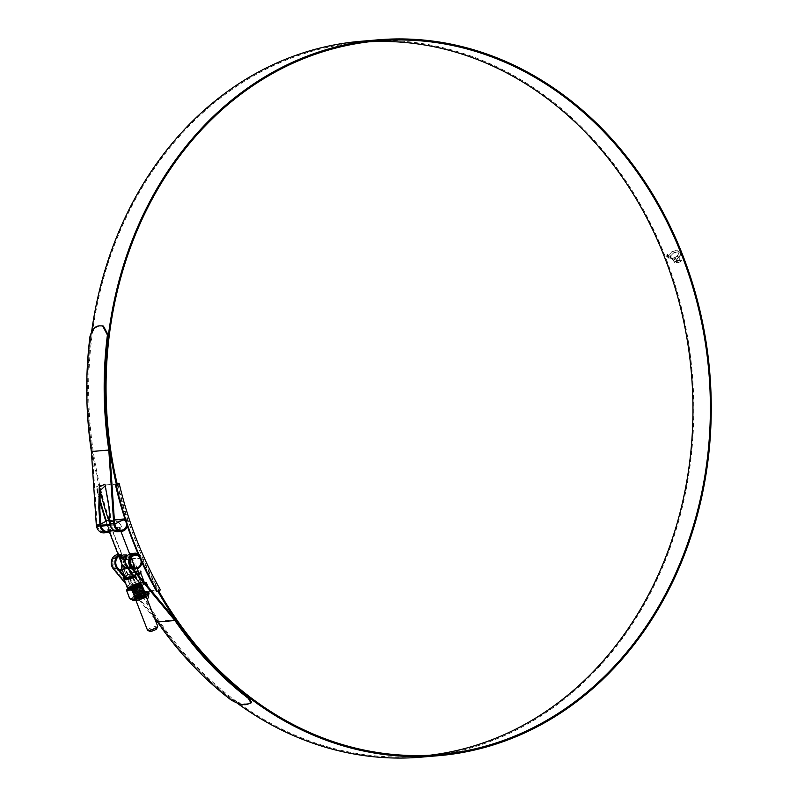 <?xml version="1.0" encoding="UTF-8"?>
<svg xmlns="http://www.w3.org/2000/svg" width="797" height="797" viewBox="0 0 797 797"><rect width="100%" height="100%" fill="white"/><g stroke="black" fill="none" stroke-linecap="round" stroke-linejoin="round"><path stroke-width="0.6" stroke-dasharray="3.98 2.99" d="M99.615 498.205A361.2 304.295 -94.8 0 1 96.776 486.867L99.117 485.652A358.172 301.744 85.2 0 0 140.411 592.121L137.522 593.376A361.2 304.295 -94.8 0 1 114.2 544.351M112.377 539.639A361.2 304.295 -94.8 0 1 105.901 521.338M99.575 500.167A361.2 304.295 -94.8 0 1 96.228 486.917L99.406 485.453A357.146 300.877 85.2 0 0 140.581 591.613L137.522 593.376M138.07 593.327A361.2 304.295 -94.8 0 1 106.38 521.089M96.776 486.867L96.228 486.917M117.876 484.068A358.172 301.744 85.2 0 0 159.171 590.527L139.864 592.171M160.436 589.929L140.581 591.613M156.83 591.743L159.729 590.477M117.169 483.948L99.406 485.453M117.209 484.118L98.569 485.702M150.005 631.383A3.616 0.638 158.8 0 1 151.34 630.148A3.616 0.638 158.8 0 1 155.007 628.753A3.616 0.638 158.8 0 1 156.64 628.813M157.716 626.312A5.469 0.966 -21.2 0 0 154.827 626.532A5.469 0.966 -21.2 0 0 149.687 628.544A5.469 0.966 -21.2 0 0 147.525 630.268M108.94 530.772L111.71 530.623L119.132 526.817L117.577 530.125L113.981 530.742M108.063 520.421A0.837 0.707 -94.8 0 1 108.502 520.8A7.213 6.077 -94.8 0 1 103.979 531.679A7.213 6.077 -94.8 0 1 97.563 526.448A0.837 0.707 -94.8 0 1 97.931 525.442L100.771 523.978M108.502 520.8L125.916 519.315A7.213 6.077 -94.8 0 1 126.793 524.426M125.916 519.315A0.837 0.707 85.2 0 0 125.019 518.977M369.24 41.763A358.172 301.744 85.2 0 0 360.513 42.351A358.172 301.744 85.2 0 0 263.319 70.594A358.172 301.744 85.2 0 0 109.956 521.627A8.408 7.083 -94.8 0 1 104.078 532.874M117.269 484.377A358.172 301.744 85.2 0 0 127.381 520.142A8.408 7.083 -94.8 0 1 127.41 526.249M117.617 554.692A8.408 7.083 -94.8 0 1 124.581 559.315A358.172 301.744 85.2 0 0 421.075 756.124A358.172 301.744 85.2 0 0 429.772 755.237M130.678 553.586L132.163 554.343L121.981 554.323L118.474 555.37M138.05 553.726A8.408 7.083 -94.8 0 1 141.996 557.83A358.172 301.744 85.2 0 0 158.733 590.995M147.933 595.21L136.108 577.088L127.719 566.996A7.382 6.217 -94.8 0 1 128.008 556.196L130.867 554.592L132.73 555.808L132.531 559.026L121.971 555.35L118.843 556.316M246.383 704.608L246.811 703.741C242.716 704.259 237.576 702.685 231.389 698.999A359.367 302.75 -94.8 0 1 158.135 621.331L113.951 568.161A7.382 6.217 -94.8 0 1 115.704 556.296A7.382 6.217 -94.8 0 1 117.707 555.708A7.382 6.217 -94.8 0 1 123.814 559.773A359.198 302.611 85.2 0 0 237.088 703.074M421.165 757.15A359.198 302.611 85.2 0 0 518.638 728.827A359.198 302.611 85.2 0 0 683.029 314.327A359.198 302.611 85.2 0 0 360.433 41.324M138.678 555.19A7.382 6.217 -94.8 0 1 141.238 558.289A359.198 302.611 85.2 0 0 157.936 591.404M677.071 251.882L678.944 252.071L678.934 251.453L676.932 250.188L671.702 251.862L669.819 254.502L670.636 257.152L672.638 253.526L677.071 251.882L673.485 252.978L670.935 255.648M673.614 252.908L674.531 252.46L673.614 252.908M677.47 255.538L679.084 252.798L679.114 251.344L680.409 254.064L679.393 256.873L681.325 260.509L680.897 261.625L681.455 260.45L679.522 256.803L680.479 254.94L680.259 253.097L679.243 251.284L679.213 252.729L677.599 255.468L680.897 261.625L677.599 255.468M680.439 261.844L678.098 262.542L677.33 261.884L675.198 257.321L677.071 255.917L678.277 257.899L676.693 258.915L677.699 260.818L679.433 260.051L678.895 260.34L680.439 261.844L679.433 260.051L677.699 260.818M678.277 257.899L677.191 255.857L675.228 257.301L675.507 258.547M677.311 262.651L676.434 262.711L675.587 261.227L674.76 261.267L675.587 262.701L674.501 262.173L672.19 257.989L674.651 259.513L673.754 257.82L674.531 257.6L677.181 262.721L674.531 257.6M672.887 259.692L671.961 257.949M672.339 259.543L671.383 257.78M670.337 257.152L671.134 258.756M669.062 258.348L666.661 256.335L667.099 254.044L669.251 256.116L668.932 258.348L669.38 256.046L667.228 253.974L666.79 256.265L669.052 258.348M91.665 331.512A359.198 302.611 85.2 0 0 100.153 490.832M108.611 520.321A359.198 302.611 85.2 0 0 109.159 521.975A7.382 6.217 -94.8 0 1 103.989 531.848A7.382 6.217 -94.8 0 1 97.154 524.864L92.233 451.431L109.657 449.946M116.472 484.785A359.198 302.611 85.2 0 0 126.574 520.491A7.382 6.217 -94.8 0 1 126.892 524.715M108.99 531.26L117.866 521.238L120.815 525.084L118.095 530.643A7.382 6.217 -94.8 0 1 117.757 530.682A7.382 6.217 -94.8 0 1 110.922 523.699L109.986 509.751L105.473 485.662M124.661 576.341L146.299 596.863M158.135 621.331L175.559 619.857M123.914 576.879L127.042 580.644L147.345 599.563M147.953 595.249L141.876 585.785M154.777 618.731L125.896 583.972M109.478 532.157L121.383 526.548L118.474 531.619A8.408 7.083 -94.8 0 1 117.846 531.709M92.233 451.431A359.367 302.75 -94.8 0 1 90.838 336.653C92.92 329.709 96.078 326.182 100.322 326.063L103.421 326.093M246.811 703.741L247.987 703.641L247.558 704.508M251.424 702.097L247.987 703.641M669.062 256.126L667.139 254.353L669.191 256.066L668.813 258.029L666.979 256.255L667.219 254.363L666.85 256.315L668.683 258.089L669.191 256.066M675.378 258.617L677.968 262.602L680.309 261.914M677.57 260.878L676.563 258.985L678.147 257.969M674.401 257.66L673.624 257.889L674.521 259.583L672.06 258.059L674.372 262.243L675.457 262.771L674.631 261.326L675.457 261.286L676.314 262.771L677.181 262.721M671.841 258.019L672.768 259.762M671.253 257.849L672.21 259.613M670.207 257.222L671.004 258.816M670.636 257.152L669.689 254.572L671.572 251.932L676.802 250.258L678.436 250.866L678.944 252.071M670.506 257.212L670.805 255.717M678.815 252.141L676.952 251.952M667.398 256.186L668.593 257.441L668.892 256.534L668.464 257.062L667.617 256.156L667.707 255.199L668.623 255.837L667.597 254.881L668.494 255.907L667.577 255.259L667.487 256.226L668.334 257.132L668.763 256.594L668.474 257.501L667.268 256.255L667.597 254.881L667.268 256.255M668.593 257.441L668.892 256.534L668.593 257.441M668.673 256.544L668.334 257.132L668.673 256.544M667.617 256.156L667.707 255.199L667.617 256.156M138.409 575.145A8.897 1.574 158.8 0 1 137.204 575.813A8.897 1.574 158.8 0 1 134.793 576.948M124.232 579.568A8.897 1.574 158.8 0 1 124.133 579.429A8.897 1.574 158.8 0 1 127.65 576.62A8.897 1.574 158.8 0 1 136.008 573.352A8.897 1.574 158.8 0 1 140.72 573.003L140.75 573.073M137.084 573.561A7.213 1.275 158.8 0 1 135.699 574.348A7.213 1.275 158.8 0 1 133.488 575.374M125.099 577.277A7.213 1.275 158.8 0 1 127.958 575.006A7.213 1.275 158.8 0 1 134.733 572.356A7.213 1.275 158.8 0 1 138.548 572.067M121.642 568.361L123.993 569.825L125.737 569.277C129.144 567.115 131.415 563.848 132.561 559.484L135.091 563.14L133.478 568.62L128.108 568.909M133.079 585.725A5.469 0.966 158.8 0 1 138.22 583.713A5.469 0.966 158.8 0 1 141.109 583.494A5.469 0.966 158.8 0 1 138.947 585.227A5.469 0.966 158.8 0 1 133.816 587.23A5.469 0.966 158.8 0 1 130.917 587.449A5.469 0.966 158.8 0 1 133.079 585.725M146.19 596.584L133.677 564.346L126.374 568.43L124.87 568.909L123.485 568.281L130.29 568.45L133.248 567.135M121.841 556.734L130.598 556.386L129.214 555.748L127.709 556.236L120.407 560.331L121.841 556.734M139.595 557.272A6.376 5.37 -94.8 0 1 141.009 560.45M116.063 557.223A6.376 5.37 -94.8 0 1 117.787 556.714A6.376 5.37 -94.8 0 1 123.515 561.566A6.376 5.37 -94.8 0 1 120.596 568.919A6.376 5.37 -94.8 0 1 118.863 569.417A6.376 5.37 -94.8 0 1 113.144 564.575A6.376 5.37 -94.8 0 1 116.063 557.223M120.895 569.686A7.213 6.077 -94.8 0 1 118.942 570.253A7.213 6.077 -94.8 0 1 112.457 564.774A7.213 6.077 -94.8 0 1 115.764 556.445A7.213 6.077 -94.8 0 1 117.717 555.878A7.213 6.077 -94.8 0 1 124.193 561.367A7.213 6.077 -94.8 0 1 120.895 569.686M121.542 555.957L127.41 555.459M138.798 555.459A7.213 6.077 -94.8 0 1 141.826 562.244M144.516 595.429A8.359 1.484 -21.2 0 0 147.824 592.819A8.359 1.484 -21.2 0 0 143.45 593.107A8.359 1.484 -21.2 0 0 135.54 596.196A8.359 1.484 -21.2 0 0 132.252 598.856A8.359 1.484 -21.2 0 0 136.735 598.477A8.359 1.484 -21.2 0 0 144.516 595.429M137.054 597.441L143.211 593.645L135.54 596.654L137.154 595.259L144.436 593.347L144.436 593.994L140.78 596.216L144.775 593.287L140.541 593.606L134.633 596.236L138.548 595.538L142.205 593.805L144.227 591.892L140.003 592.201L134.085 594.831L138.011 594.144L141.667 592.4L143.689 590.487L139.455 590.806L133.547 593.436L137.463 592.739L141.119 591.005L143.141 589.093L138.917 589.401L132.999 592.032L136.925 591.344L140.581 589.601L142.603 587.688L138.369 588.007L132.461 590.637L136.377 589.939L140.033 588.206L142.055 586.293L137.831 586.602L131.834 589.451L135.839 588.545L139.495 586.801L141.517 584.888L137.283 585.207L131.286 588.047L138.947 585.406A5.34 0.946 158.8 0 1 135.749 586.751L131.306 587.658L137.214 585.028L140.511 584.41L141.408 585.038L139.425 586.632L132.611 589.332L131.844 589.063L133.966 587.817L137.761 586.433L141.049 585.815L141.946 586.433L136.307 589.77L132.312 590.677L138.299 587.827L141.597 587.21L142.494 587.837L136.855 591.165L132.85 592.071L138.847 589.232L142.135 588.614L143.032 589.232L137.393 592.569L133.398 593.476L139.385 590.627L142.683 590.009L143.58 590.637L137.941 593.964L133.936 594.871L139.933 592.032L144.167 591.713L142.145 593.626L138.479 595.369L134.484 596.276L140.471 593.426L144.705 593.107L142.683 595.03L137.054 597.441A5.34 0.946 -21.2 0 0 140.78 596.216M142.932 595.449A5.499 0.976 158.8 0 1 137.353 597.571A5.499 0.976 158.8 0 1 134.872 597.491A5.499 0.976 158.8 0 1 137.024 595.947A5.499 0.976 158.8 0 1 144.964 593.576A5.499 0.976 158.8 0 1 142.932 595.449M133.059 585.725A5.499 0.976 -21.2 0 0 131.037 587.598A5.499 0.976 -21.2 0 0 138.967 585.227A5.499 0.976 -21.2 0 0 141.129 583.683A5.499 0.976 -21.2 0 0 138.638 583.593A5.499 0.976 -21.2 0 0 133.059 585.725M139.365 585.157A5.34 0.946 158.8 0 1 138.937 585.387L132.989 588.256L138.788 586.213L140.611 584.799L140.212 584.35L133.547 586.203L131.485 587.788L135.749 586.751M147.903 593.486L148.631 592.739A9.464 1.674 -21.2 0 0 148.182 591.892L145.811 592.091A9.464 1.674 -21.2 0 0 141.248 593.366L137.144 594.98A9.464 1.674 -21.2 0 0 134.872 596.056A9.464 1.674 -21.2 0 0 133.019 597.102L134.065 595.538L141.308 593.596A9.335 1.654 158.8 0 1 145.811 592.33L148.142 592.131A9.335 1.654 158.8 0 1 148.74 592.46A9.335 1.654 158.8 0 1 148.581 592.978L147.903 593.486L148.581 592.978M140.322 583.035L130.867 586.741L127.241 588.983M144.536 595.309A8.488 1.504 158.8 0 1 136.566 598.427A8.488 1.504 158.8 0 1 132.063 598.766A8.488 1.504 158.8 0 1 135.42 596.086A8.488 1.504 158.8 0 1 143.4 592.968A8.488 1.504 158.8 0 1 147.893 592.629A8.488 1.504 158.8 0 1 144.536 595.309M137.602 597.202A5.34 0.946 -21.2 0 0 135.49 598.886A5.34 0.946 -21.2 0 0 138.319 598.677A5.34 0.946 -21.2 0 0 143.34 596.714A5.34 0.946 -21.2 0 0 145.452 595.03A5.34 0.946 -21.2 0 0 142.623 595.239A5.34 0.946 -21.2 0 0 137.602 597.202M143.639 597.501A5.34 0.946 158.8 0 1 138.628 599.454A5.34 0.946 158.8 0 1 135.799 599.673A5.34 0.946 158.8 0 1 137.911 597.979A5.34 0.946 158.8 0 1 142.922 596.026A5.34 0.946 158.8 0 1 145.751 595.807A5.34 0.946 158.8 0 1 143.639 597.501M133.189 597.282L131.286 598.517L133.189 597.282A9.335 1.654 158.8 0 1 135.022 596.246A9.335 1.654 158.8 0 1 137.253 595.18M149.507 591.215L148.142 592.131M143.709 591.773L141.308 593.596M144.048 591.683L145.811 592.33M146.22 591.872L144.118 591.414L140.89 583.085L146.269 582.617L149.497 590.956L147.873 591.723M130.867 586.741L140.332 583.235L143.56 591.563L140.571 593.446M130.559 586.891L134.225 595.229L132.591 597.212M142.145 585.775L144.845 582.886M144.317 582.039L140.661 582.936M129.981 598.946L131.375 598.198M133.956 595.638L130.489 587.16L126.584 590.467M134.255 595.479L137.692 594.572M148.431 592.779L149.497 590.956M148.77 592.56L149.597 590.946L147.903 586.582M145.004 583.085L142.374 585.934M129.951 598.876L131.286 598.517A9.464 1.674 -21.2 0 0 131.724 599.364M149.537 591.274L148.631 592.739M132.989 588.256L137.333 585.974L140.8 585.775L139.166 587.379L132.96 589.621L137.871 587.369L141.338 587.17L139.704 588.774L133.507 591.015L138.419 588.774L141.886 588.575L140.252 590.178L134.045 592.42L138.957 590.169L142.424 589.969L140.79 591.573L134.593 593.815L142.195 591.105L142.942 591.643L141.338 592.978L135.131 595.22L142.733 592.5L143.321 593.277L140.86 594.931M135.52 587.678L132.561 588.226L137.393 586.154L140.093 585.685L140.83 586.223L133.707 589.82L133.089 589.641L134.832 588.644L137.941 587.548L140.631 587.08L141.378 587.618L136.805 590.398L133.567 591.195L138.479 588.953L141.179 588.485L141.916 589.023L137.353 591.792L134.115 592.589L139.027 590.348L141.717 589.88L142.464 590.418L137.891 593.197L134.653 593.994L139.565 591.743L143.032 591.543L141.408 593.147L135.201 595.389L140.113 593.147L143.091 592.699L143.211 593.645M114.838 524.984L110.305 525.362M101.07 526.15L97.563 526.448M114.35 519.883L109.827 520.272M97.931 525.442L100.88 525.193M110.125 524.416L114.648 524.028M109.956 521.627L127.381 520.142M124.581 559.315L141.996 557.83M113.951 568.161L117.607 567.853M127.719 566.996L131.375 566.687M123.814 559.773L141.238 558.289M109.159 521.975L126.574 520.491M110.922 523.699L114.579 523.39M97.154 524.864L100.811 524.556M100.322 326.063L99.476 325.863M100.641 325.764L101.498 325.963M231.389 698.999L230.951 699.876M89.991 336.444L90.838 336.653M118.474 531.619L118.095 530.643M109.986 509.751L108.94 507.051M128.008 556.196L127.63 555.23M137.154 579.788L136.108 577.088M127.042 580.644L125.996 577.945M137.761 574.368A9.574 1.694 158.8 0 1 137.144 574.697A9.574 1.694 158.8 0 1 134.105 576.121M123.196 578.742A9.574 1.694 158.8 0 1 126.862 575.573A9.574 1.694 158.8 0 1 136.277 571.947A9.574 1.694 158.8 0 1 140.949 571.857C142.583 569.755 137.861 570.831 126.813 575.105A9.285 1.644 -21.2 0 0 124.73 576.321M133.737 575.673A9.285 1.644 -21.2 0 0 136.815 574.248A9.285 1.644 -21.2 0 0 138.927 571.011A9.285 1.644 -21.2 0 0 126.843 575.095L124.721 576.301M143.51 581.292A8.897 1.574 158.8 0 1 140.192 583.524A8.897 1.574 158.8 0 1 140.172 583.534M127.121 587.15A8.897 1.574 158.8 0 1 130.638 584.34A8.897 1.574 158.8 0 1 138.997 581.073A8.897 1.574 158.8 0 1 143.709 580.714M139.893 585.147A7.213 1.275 158.8 0 1 130.499 588.325A7.213 1.275 158.8 0 1 132.143 585.805A7.213 1.275 158.8 0 1 141.537 582.627A7.213 1.275 158.8 0 1 139.893 585.147M137.532 596.026A4.643 0.827 158.8 0 1 143.58 593.974A4.643 0.827 158.8 0 1 142.524 595.598A4.643 0.827 158.8 0 1 136.476 597.65A4.643 0.827 158.8 0 1 137.532 596.026M142.504 595.708A4.543 0.807 -21.2 0 0 144.297 594.273A4.543 0.807 -21.2 0 0 141.896 594.452A4.543 0.807 -21.2 0 0 137.632 596.116A4.543 0.807 -21.2 0 0 135.839 597.551A4.543 0.807 -21.2 0 0 138.24 597.371A4.543 0.807 -21.2 0 0 142.504 595.708M142.922 596.624A4.643 0.827 -21.2 0 0 143.978 595A4.643 0.827 -21.2 0 0 137.931 597.053A4.643 0.827 -21.2 0 0 136.875 598.677A4.643 0.827 -21.2 0 0 142.922 596.624M137.951 596.943A4.543 0.807 158.8 0 1 142.215 595.279A4.543 0.807 158.8 0 1 144.616 595.1A4.543 0.807 158.8 0 1 142.822 596.535A4.543 0.807 158.8 0 1 138.558 598.198A4.543 0.807 158.8 0 1 136.157 598.378A4.543 0.807 158.8 0 1 137.951 596.943M144.247 596.515A7.113 1.265 -21.2 0 0 145.871 594.024A7.113 1.265 -21.2 0 0 136.606 597.162A7.113 1.265 -21.2 0 0 134.982 599.653A7.113 1.265 -21.2 0 0 144.247 596.515M127.938 588.106A8.936 1.584 158.8 0 1 131.236 585.915A8.936 1.584 158.8 0 1 143.769 581.979A8.936 1.584 158.8 0 1 144.167 582.089M144.377 582.328A8.936 1.584 158.8 0 1 141.208 584.898M141.169 584.849A8.807 1.564 -21.2 0 0 142.593 582.009A8.807 1.564 -21.2 0 0 131.286 585.875A8.807 1.564 -21.2 0 0 127.968 588.126M144.596 597.411A7.113 1.265 -21.2 0 0 146.22 594.931A7.113 1.265 -21.2 0 0 136.954 598.069A7.113 1.265 -21.2 0 0 135.331 600.549A7.113 1.265 -21.2 0 0 144.596 597.411M144.287 596.634A7.113 1.265 158.8 0 1 135.032 599.762A7.113 1.265 158.8 0 1 136.656 597.282A7.113 1.265 158.8 0 1 145.911 594.144A7.113 1.265 158.8 0 1 144.287 596.634M131.605 598.467L132.82 597.491M137.831 594.901L140.69 593.775M146.24 592.231L147.893 592.091M131.405 599.314A9.335 1.654 158.8 0 1 131.336 599.214A9.335 1.654 158.8 0 1 131.475 598.667M149.557 591.055L147.744 586.383M135.998 600.539L122.678 566.189M103.979 531.679L106.32 531.479M109.119 531.25L110.046 531.171M115.326 530.722L120.088 530.314M109.827 520.222L114.34 519.833M131.226 558L129.622 553.865M120.925 531.44L119.132 526.817M360.513 42.351L377.937 40.876M118.195 554.642L121.981 554.323M117.757 530.682L121.413 530.374M103.989 531.848L107.645 531.539M130.867 554.592L135.131 554.234M117.707 555.708L121.971 555.35M421.075 756.124L438.499 754.649M106.001 486.897L104.955 484.197M121.383 526.548L120.815 525.084M132.73 555.808L132.163 554.343M148.591 596.694L147.545 593.994M103.5 326.112L102.644 325.903M133.677 564.326L141.109 583.494M117.787 556.714L123.794 556.206M129.214 555.748L135.211 555.24M118.942 570.253L119.56 570.204M122.27 569.975L123.993 569.825M131.306 569.207L133.328 569.038M130.18 555.31L130.598 556.386M119.988 559.265L120.407 560.331M117.717 555.878L123.784 555.37M129.074 554.921L133.826 554.513M118.863 569.417L124.87 568.909M130.29 568.45L136.287 567.942M123.485 568.281L130.917 587.449M137.223 568.63L135.091 563.14M143.829 581.671L140.979 584.599M144.297 594.273L142.514 595.608L135.839 597.551L136.157 598.378L137.941 597.043L144.616 595.1L144.297 594.273M147.824 592.819C148.919 593.107 147.764 594.333 144.377 596.475C137.154 599.723 133.119 600.51 132.252 598.856M135.351 596.435L134.872 597.491M140.611 584.799L141.129 583.683M144.118 582.019L143.769 581.979C141.547 581.83 137.383 583.125 131.266 585.885L127.938 588.116M147.893 592.629C149.009 593.227 147.853 594.552 144.436 596.594C136.118 600.091 131.993 600.818 132.063 598.766M135.799 599.673L135.49 598.886M145.751 595.807L145.452 595.03M140.212 584.35L140.9 584.43M132.541 588.246L131.844 589.063M140.382 585.695L141.448 585.835M133.089 589.641L132.392 590.457M140.92 587.1L141.986 587.23M133.627 591.045L132.93 591.862M141.468 588.495L142.533 588.634M134.175 592.44L133.478 593.257M142.005 589.9L143.071 590.029M134.713 593.845L134.016 594.662M142.553 591.294L143.619 591.434M135.261 595.239L134.563 596.056M143.091 592.699L144.157 592.829M131.485 588.146L132.551 588.286M141.298 585.466L140.601 586.283M132.033 589.551L133.099 589.69M141.846 586.861L141.149 587.678M132.571 590.946L133.637 591.085M142.384 588.266L141.687 589.083M133.119 592.35L134.185 592.48M142.932 589.66L142.235 590.477M133.657 593.745L134.723 593.885M143.47 591.065L142.773 591.882M134.205 595.15L135.271 595.279M144.018 592.46L143.321 593.277M134.743 596.545L135.54 596.654M144.436 593.347L144.964 593.576"/><path stroke-width="1.2" d="M114.2 544.351A361.2 304.295 -94.8 0 1 112.377 539.639M105.901 521.338A361.2 304.295 -94.8 0 1 99.575 500.167M106.38 521.089A361.2 304.295 -94.8 0 1 99.615 498.205M157.378 591.693A361.2 304.295 -94.8 0 1 116.083 485.234L115.535 485.273A361.2 304.295 -94.8 0 0 156.83 591.743L160.436 589.929A357.146 300.877 -94.8 0 1 119.261 483.769L117.169 483.948M117.209 484.118L119.261 483.769M116.083 485.234L118.434 484.018M115.535 485.273L117.876 484.068M157.696 626.512L156.64 628.813A3.616 0.638 158.8 0 1 155.226 629.819A3.616 0.638 158.8 0 1 150.005 631.383L147.674 630.397A5.469 0.966 -21.2 0 0 155.554 628.046A5.469 0.966 -21.2 0 0 157.696 626.512A5.469 0.966 -21.2 0 0 157.716 626.312L146.19 596.584M135.998 600.539L147.525 630.268A5.469 0.966 -21.2 0 0 147.674 630.397M113.981 530.742L108.94 530.772L122.678 566.189M126.793 524.426A7.213 6.077 -94.8 0 1 121.403 530.204A7.213 6.077 -94.8 0 1 114.977 524.964L114.838 524.984M114.648 524.028L124.98 518.996L114.35 519.883M100.771 523.978L107.605 520.461A0.837 0.707 -94.8 0 1 108.063 520.421M115.356 523.968A0.837 0.707 85.2 0 0 114.977 524.964M158.733 590.995A358.172 301.744 85.2 0 0 438.499 754.649A358.172 301.744 85.2 0 0 535.694 726.406A358.172 301.744 85.2 0 0 699.617 313.091A358.172 301.744 85.2 0 0 377.937 40.876A358.172 301.744 85.2 0 0 280.743 69.11A358.172 301.744 85.2 0 0 117.269 484.377M429.772 755.237A358.172 301.744 85.2 0 0 518.269 727.89A358.172 301.744 85.2 0 0 683.328 319.617A358.172 301.744 85.2 0 0 369.24 41.763M125.896 583.972L113.343 568.869A8.408 7.083 -94.8 0 1 115.336 555.35A8.408 7.083 -94.8 0 1 117.617 554.692L118.195 554.642M141.876 585.785L127.112 567.703A8.408 7.083 -94.8 0 1 127.63 555.23L130.678 553.586L135.042 553.208A8.408 7.083 -94.8 0 1 138.05 553.726M174.922 620.524A360.393 303.607 -94.8 0 0 248.375 698.391L250.995 702.964L246.383 704.608C242.288 705.136 237.147 703.552 230.951 699.876A360.393 303.607 -94.8 0 1 157.497 621.999L174.922 620.524L130.768 567.394A8.408 7.083 -94.8 0 1 132.76 553.875A8.408 7.083 -94.8 0 1 135.042 553.208M119.112 555.031L117.518 556.087A8.408 7.083 85.2 0 0 117 568.56L123.914 576.879M119.48 555.977L117.896 557.063A7.382 6.217 85.2 0 0 117.607 567.853L124.661 576.341M248.375 698.391L248.813 697.524A359.367 302.75 -94.8 0 1 175.559 619.857L131.375 566.687A7.382 6.217 -94.8 0 1 133.119 554.822A7.382 6.217 -94.8 0 1 135.131 554.234A7.382 6.217 -94.8 0 1 138.678 555.19M237.088 703.074A359.198 302.611 85.2 0 0 421.165 757.15L438.589 755.676A359.198 302.611 85.2 0 0 536.062 727.352A359.198 302.611 85.2 0 0 700.453 312.852A359.198 302.611 85.2 0 0 377.848 39.85A359.198 302.611 85.2 0 0 280.385 68.173A359.198 302.611 85.2 0 0 116.472 484.785M157.936 591.404A359.198 302.611 85.2 0 0 438.589 755.676M377.848 39.85L360.433 41.324A359.198 302.611 85.2 0 0 262.96 69.648A359.198 302.611 85.2 0 0 91.665 331.512M100.153 490.832A359.198 302.611 85.2 0 0 108.611 520.321M105.473 485.662L100.193 490.553L99.874 510.608L100.811 524.556A7.382 6.217 85.2 0 0 107.645 531.539A7.382 6.217 85.2 0 0 107.984 531.499L108.99 531.26M126.892 524.715A7.382 6.217 -94.8 0 1 121.413 530.374A7.382 6.217 -94.8 0 1 114.579 523.39L109.657 449.946A359.367 302.75 -94.8 0 1 108.262 335.178L107.416 334.969L102.644 325.903L99.476 325.863C95.222 325.973 92.063 329.51 89.991 336.444A360.393 303.607 -94.8 0 0 91.376 451.53L108.8 450.046A360.393 303.607 -94.8 0 1 107.416 334.969M146.299 596.863L147.933 595.21M147.345 599.563L148.591 596.694L147.953 595.249M157.497 621.999L154.777 618.731M127.41 526.249A8.408 7.083 -94.8 0 1 121.503 531.39L117.846 531.709A8.408 7.083 -94.8 0 1 110.066 523.749L108.94 507.051L104.955 484.197L99.266 487.017L98.828 507.908L99.954 524.605A8.408 7.083 85.2 0 0 107.734 532.565A8.408 7.083 85.2 0 0 108.362 532.476L109.478 532.157M107.734 532.565L104.078 532.874A8.408 7.083 -94.8 0 1 96.298 524.914L91.376 451.53M121.503 531.39A8.408 7.083 -94.8 0 1 113.722 523.44L108.8 450.046M103.421 326.093L108.262 335.178M248.813 697.524L251.424 702.097L250.995 702.964M134.793 576.948A8.897 1.574 158.8 0 1 124.232 579.568L122.977 577.974L124.721 576.301M133.488 575.374A7.213 1.275 158.8 0 1 125.099 577.277L121.642 568.361L121.523 565.183L128.108 568.909M133.248 567.135L133.677 564.326L131.226 558M141.009 560.45A6.376 5.37 -94.8 0 1 138.02 567.434A6.376 5.37 -94.8 0 1 136.287 567.942A6.376 5.37 -94.8 0 1 130.569 563.1A6.376 5.37 -94.8 0 1 133.488 555.738A6.376 5.37 -94.8 0 1 135.211 555.24A6.376 5.37 -94.8 0 1 139.595 557.272M141.826 562.244A7.213 6.077 -94.8 0 1 138.319 568.211A7.213 6.077 -94.8 0 1 136.357 568.779A7.213 6.077 -94.8 0 1 129.881 563.3A7.213 6.077 -94.8 0 1 133.179 554.971A7.213 6.077 -94.8 0 1 135.141 554.403A7.213 6.077 -94.8 0 1 138.798 555.459M127.361 555.479L119.988 559.265L121.542 555.957M137.223 568.63L138.548 572.067A7.213 1.275 158.8 0 1 137.084 573.561M140.72 573.003A8.897 1.574 158.8 0 1 140.73 573.173A8.897 1.574 158.8 0 1 138.409 575.145M146.867 594.363A9.335 1.654 158.8 0 1 145.044 595.399A9.335 1.654 158.8 0 1 142.802 596.465L147.206 593.765M141.208 584.898A8.936 1.584 158.8 0 1 140.83 585.098A8.936 1.584 158.8 0 1 131.286 588.674A8.936 1.584 158.8 0 1 127.938 588.116L126.593 590.198L132.043 589.74L141.836 585.934M142.115 596.395L142.773 596.276A9.464 1.674 -21.2 0 0 145.044 595.2A9.464 1.674 -21.2 0 0 146.887 594.154L145.532 594.522L142.374 585.934M142.802 596.465L145.233 594.682L141.876 586.193L131.983 590.009L126.524 590.178L129.702 598.746L131.913 599.503A9.335 1.654 158.8 0 1 131.405 599.314M138.758 598.049L134.095 599.165A9.464 1.674 -21.2 0 0 138.658 597.889L140.75 597.172L138.758 598.049A9.335 1.654 158.8 0 1 134.255 599.314L132.83 599.384L134.255 599.314M148.74 592.46C149.687 593.984 148.381 595.618 144.825 597.351C137.801 600.998 133.308 601.615 131.336 599.214L131.913 599.503M146.269 582.627L144.317 582.039L146.389 582.677L147.903 586.582M147.744 586.383L146.11 582.477M144.845 582.886L146.15 582.537M126.554 590.139L127.62 588.485M132.043 589.74L135.211 598.338L139.236 597.531M135.769 598.388L132.382 589.641M135.44 598.477L133.587 599.105M129.772 598.686L126.584 590.467L129.821 598.786M146.329 582.727L145.004 583.085M110.305 525.362L101.07 526.15M109.827 520.272L107.605 520.461M100.88 525.193L110.125 524.416M113.343 568.869L117 568.56M127.112 567.703L130.768 567.394M96.298 524.914L99.954 524.605M110.066 523.749L113.722 523.44M99.874 510.608L98.828 507.908M108.362 532.476L107.984 531.499M117.896 557.063L117.518 556.087M134.105 576.121A9.574 1.694 158.8 0 1 123.196 578.742M124.73 576.321A9.285 1.644 -21.2 0 0 124.621 578.343A9.285 1.644 -21.2 0 0 133.737 575.673M140.172 583.534A8.897 1.574 158.8 0 1 131.824 586.791A8.897 1.574 158.8 0 1 127.121 587.15C126.783 589.9 134.793 587.847 140.063 585.098L140.979 584.599M140.75 573.073L143.709 580.714A8.897 1.574 158.8 0 1 143.51 581.292M140.73 573.173L140.949 571.857A9.574 1.694 158.8 0 1 137.761 574.368M127.968 588.126A8.807 1.564 -21.2 0 0 131.465 588.565A8.807 1.564 -21.2 0 0 140.74 585.068A8.807 1.564 -21.2 0 0 141.169 584.849M139.345 597.81L142.215 596.694M132.023 599.384L133.796 599.364M147.226 594.104L147.903 593.486M106.32 531.479L109.119 531.25M120.088 530.314L121.403 530.204M107.824 520.391L109.827 520.222M114.34 519.833L124.96 518.937M129.622 553.865L120.925 531.44M103.5 326.112L102.644 325.903M124.163 579.509L127.121 587.15M119.56 570.204L122.27 569.975M133.328 569.038L136.357 568.779M133.826 554.513L135.141 554.403M143.709 580.714L143.829 581.671"/></g></svg>
